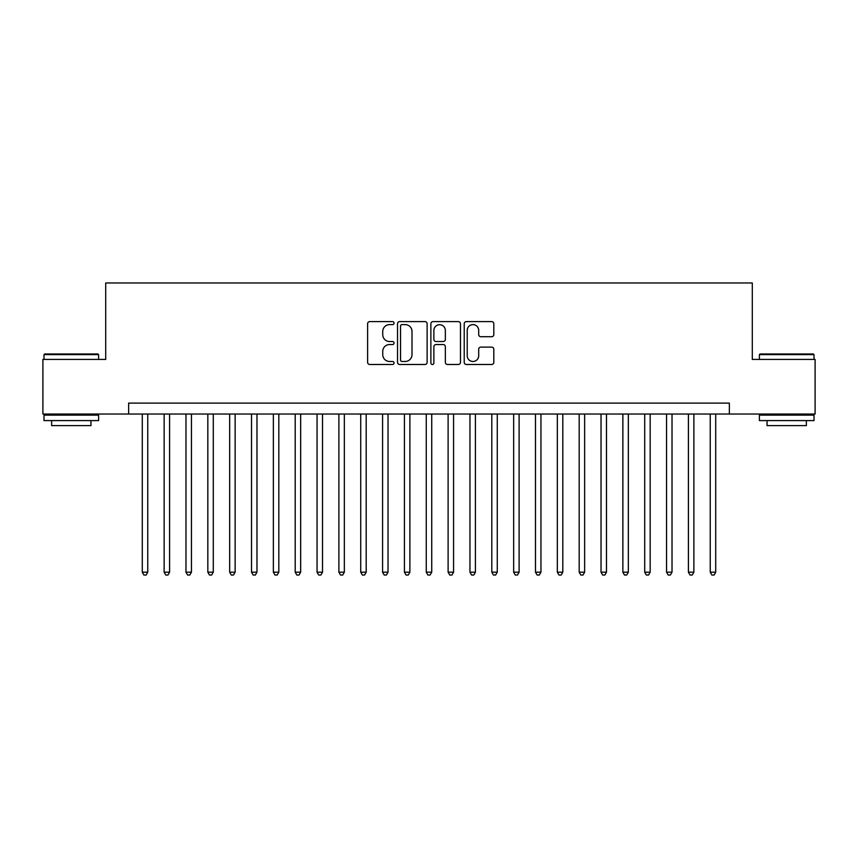 <?xml version="1.0" encoding="UTF-8"?>
<svg xmlns="http://www.w3.org/2000/svg" width="858" height="858" viewBox="0 0 858 858"><rect width="100%" height="100%" fill="white"/><g stroke="black" fill="none" stroke-linecap="round" stroke-linejoin="round"><path stroke-width="1.29" d="M394.047 323.101A1.501 1.501 0 0 0 392.546 321.6L369.766 321.6A2.145 2.145 0 0 0 367.621 323.745L367.621 362.344A2.145 2.145 0 0 0 369.766 364.489L392.546 364.489A1.501 1.501 0 0 0 394.047 362.988A1.501 1.501 0 0 0 392.546 361.486L389.596 361.486A6.864 6.864 0 0 1 382.743 354.622L382.743 351.405A6.864 6.864 0 0 1 389.596 344.541L392.546 344.541A1.501 1.501 0 0 0 394.047 343.039A1.501 1.501 0 0 0 392.546 341.538L389.596 341.538A6.864 6.864 0 0 1 382.743 334.684L382.743 331.467A6.864 6.864 0 0 1 389.596 324.603L392.546 324.603A1.501 1.501 0 0 0 394.047 323.101M491.666 336.722A2.145 2.145 0 0 0 493.811 334.577L493.811 323.745A2.145 2.145 0 0 0 491.666 321.6L466.366 321.6A2.145 2.145 0 0 0 464.221 323.745L464.221 362.344A2.145 2.145 0 0 0 466.366 364.489L491.666 364.489A2.145 2.145 0 0 0 493.811 362.344L493.811 349.26A2.145 2.145 0 0 0 491.666 347.115L480.834 347.115A2.145 2.145 0 0 0 478.689 349.26L478.689 355.748A5.738 5.738 0 0 1 472.951 361.486A5.738 5.738 0 0 1 467.224 355.748L467.224 330.341A5.738 5.738 0 0 1 472.951 324.603A5.738 5.738 0 0 1 478.689 330.341L478.689 334.577A2.145 2.145 0 0 0 480.834 336.722L491.666 336.722M128.636 414.039L42.9 414.039L42.9 359.427L105.706 359.427L105.706 282.968L752.294 282.968L752.294 359.427L815.1 359.427L815.1 414.039L729.364 414.039L729.364 403.11L128.636 403.11L128.636 414.039L729.364 414.039M427.123 323.745A2.145 2.145 0 0 0 424.978 321.6L399.678 321.6A2.145 2.145 0 0 0 397.533 323.745L397.533 362.344A2.145 2.145 0 0 0 399.678 364.489L424.978 364.489A2.145 2.145 0 0 0 427.123 362.344L427.123 323.745M433.022 321.6L458.322 321.6A2.145 2.145 0 0 1 460.467 323.745L460.467 362.344A2.145 2.145 0 0 1 458.322 364.489L447.49 364.489A2.145 2.145 0 0 1 445.345 362.344L445.345 346.686A2.145 2.145 0 0 0 443.2 344.541L436.025 344.541A2.145 2.145 0 0 0 433.88 346.686L433.88 362.988A1.501 1.501 0 0 1 432.378 364.489A1.501 1.501 0 0 1 430.877 362.988L430.877 323.745A2.145 2.145 0 0 1 433.022 321.6M402.037 324.603A1.501 1.501 0 0 0 400.536 326.104L400.536 359.985A1.501 1.501 0 0 0 402.037 361.486L405.148 361.486A6.864 6.864 0 0 0 412.012 354.622L412.012 331.467A6.864 6.864 0 0 0 405.148 324.603L402.037 324.603M445.345 330.448A5.738 5.738 0 0 0 439.618 324.71A5.738 5.738 0 0 0 433.88 330.448L433.88 339.393A2.145 2.145 0 0 0 436.025 341.538L443.2 341.538A2.145 2.145 0 0 0 445.345 339.393L445.345 330.448M142.289 414.039L142.289 572.189L147.758 572.189L147.758 414.039M147.758 572.189L146.117 575.032L143.929 575.032L142.289 572.189M44.648 353.968L97.951 353.968L98.606 354.622L43.994 354.622L44.648 353.968M71.3 420.592L43.994 420.592L43.994 415.133L98.606 415.133L98.606 420.592L71.3 420.592M90.959 420.592L90.959 425.611L51.641 425.611L51.641 420.592M760.049 353.968L813.352 353.968L814.006 354.622L759.394 354.622L760.049 353.968M786.7 420.592L759.394 420.592L759.394 415.133L814.006 415.133L814.006 420.592L786.7 420.592M806.359 420.592L806.359 425.611L767.041 425.611L767.041 420.592M164.135 414.039L164.135 572.189L169.594 572.189L169.594 414.039M169.594 572.189L167.964 575.032L165.776 575.032L164.135 572.189M185.982 414.039L185.982 572.189L191.441 572.189L191.441 414.039M191.441 572.189L189.8 575.032L187.623 575.032L185.982 572.189M207.829 414.039L207.829 572.189L213.288 572.189L213.288 414.039M213.288 572.189L211.647 575.032L209.459 575.032L207.829 572.189M229.665 414.039L229.665 572.189L235.135 572.189L235.135 414.039M235.135 572.189L233.494 575.032L231.306 575.032L229.665 572.189M251.512 414.039L251.512 572.189L256.971 572.189L256.971 414.039M256.971 572.189L255.341 575.032L253.153 575.032L251.512 572.189M273.359 414.039L273.359 572.189L278.818 572.189L278.818 414.039M278.818 572.189L277.177 575.032L275 575.032L273.359 572.189M295.206 414.039L295.206 572.189L300.665 572.189L300.665 414.039M300.665 572.189L299.024 575.032L296.847 575.032L295.206 572.189M317.052 414.039L317.052 572.189L322.511 572.189L322.511 414.039M322.511 572.189L320.871 575.032L318.683 575.032L317.052 572.189M338.889 414.039L338.889 572.189L344.348 572.189L344.348 414.039M344.348 572.189L342.717 575.032L340.529 575.032L338.889 572.189M360.735 414.039L360.735 572.189L366.194 572.189L366.194 414.039M366.194 572.189L364.564 575.032L362.376 575.032L360.735 572.189M382.582 414.039L382.582 572.189L388.041 572.189L388.041 414.039M388.041 572.189L386.4 575.032L384.223 575.032L382.582 572.189M404.429 414.039L404.429 572.189L409.888 572.189L409.888 414.039M409.888 572.189L408.247 575.032L406.059 575.032L404.429 572.189M426.265 414.039L426.265 572.189L431.735 572.189L431.735 414.039M431.735 572.189L430.094 575.032L427.906 575.032L426.265 572.189M448.112 414.039L448.112 572.189L453.571 572.189L453.571 414.039M453.571 572.189L451.941 575.032L449.753 575.032L448.112 572.189M469.959 414.039L469.959 572.189L475.418 572.189L475.418 414.039M475.418 572.189L473.777 575.032L471.6 575.032L469.959 572.189M491.806 414.039L491.806 572.189L497.265 572.189L497.265 414.039M497.265 572.189L495.624 575.032L493.436 575.032L491.806 572.189M513.652 414.039L513.652 572.189L519.111 572.189L519.111 414.039M519.111 572.189L517.471 575.032L515.283 575.032L513.652 572.189M535.489 414.039L535.489 572.189L540.948 572.189L540.948 414.039M540.948 572.189L539.317 575.032L537.129 575.032L535.489 572.189M557.335 414.039L557.335 572.189L562.794 572.189L562.794 414.039M562.794 572.189L561.153 575.032L558.976 575.032L557.335 572.189M579.182 414.039L579.182 572.189L584.641 572.189L584.641 414.039M584.641 572.189L583 575.032L580.823 575.032L579.182 572.189M601.029 414.039L601.029 572.189L606.488 572.189L606.488 414.039M606.488 572.189L604.847 575.032L602.659 575.032L601.029 572.189M622.865 414.039L622.865 572.189L628.335 572.189L628.335 414.039M628.335 572.189L626.694 575.032L624.506 575.032L622.865 572.189M644.712 414.039L644.712 572.189L650.171 572.189L650.171 414.039M650.171 572.189L648.541 575.032L646.353 575.032L644.712 572.189M666.559 414.039L666.559 572.189L672.018 572.189L672.018 414.039M672.018 572.189L670.377 575.032L668.2 575.032L666.559 572.189M688.406 414.039L688.406 572.189L693.865 572.189L693.865 414.039M693.865 572.189L692.224 575.032L690.036 575.032L688.406 572.189M710.242 414.039L710.242 572.189L715.711 572.189L715.711 414.039M715.711 572.189L714.07 575.032L711.883 575.032L710.242 572.189M43.994 359.427L43.994 354.622M56.446 415.133L56.446 414.039M86.154 415.133L86.154 414.039M98.606 359.427L98.606 354.622M759.394 359.427L759.394 354.622M771.846 415.133L771.846 414.039M801.554 415.133L801.554 414.039M814.006 359.427L814.006 354.622"/></g></svg>
